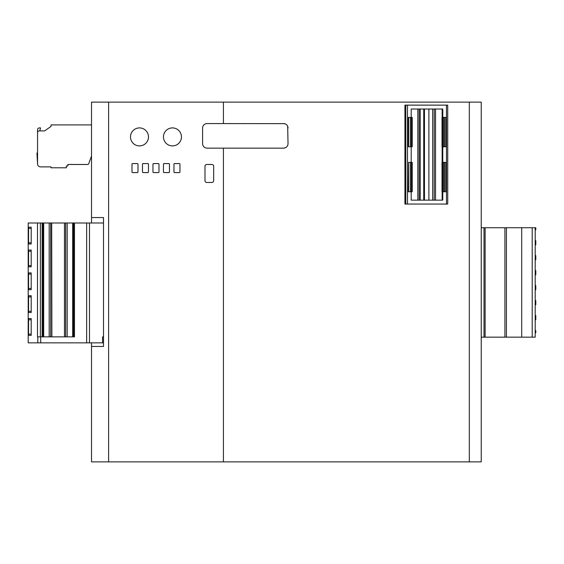 <?xml version="1.0" encoding="UTF-8"?>
<svg xmlns="http://www.w3.org/2000/svg" width="564" height="564" viewBox="0 0 564 564"><rect width="100%" height="100%" fill="white"/><g stroke="black" fill="none" stroke-linecap="round" stroke-linejoin="round"><path stroke-width="0.85" d="M139.484 127.908A8.996 8.996 0 0 1 148.473 136.904A8.996 8.996 0 0 1 139.484 145.9A8.996 8.996 0 0 1 130.488 136.904A8.996 8.996 0 0 1 139.484 127.908M172.457 127.908A8.996 8.996 0 0 1 181.453 136.904A8.996 8.996 0 0 1 172.457 145.9A8.996 8.996 0 0 1 163.461 136.904A8.996 8.996 0 0 1 172.457 127.908M407.504 204.055L407.504 105.123L447.717 105.123L447.717 204.055L404.938 204.055L404.938 105.123L405.77 105.123L405.77 204.055M91.516 124.912L51.042 124.912L51.042 126.414L44.619 130.904L39.353 130.904A1.798 1.798 0 0 0 37.555 132.709L37.555 163.884A2.996 2.996 0 0 0 40.552 166.881L51.042 166.881L51.042 167.783L66.333 167.783L66.333 165.985L67.835 165.985L67.835 164.484L87.617 164.484A1.198 1.198 0 0 0 88.745 163.694L91.516 156.087M443.6 162.383L445.877 162.383L445.877 191.767L443.6 191.767L443.6 162.383L442.613 162.383L442.613 191.767L443.6 191.767M64.472 336.863L64.472 222.999L43.675 222.999L43.675 336.863M442.613 146.795L442.021 146.795L442.021 117.418L442.613 117.418L442.613 146.795L445.877 146.795L445.877 117.418L442.613 117.418M412.164 162.383L412.221 191.767L412.164 162.383L411.424 162.383L411.424 191.767L412.164 191.767M73.32 336.863L73.32 222.999L73.334 336.863M420.215 109.021L420.215 200.157M223.422 148.142L223.422 461.874L481.24 461.874L481.24 102.126L91.516 102.126L91.516 222.999M108.605 102.126L108.605 461.874L91.516 461.874L91.516 346.451L103.508 346.451L103.508 217.549L91.516 217.549M223.422 461.874L108.605 461.874M132.589 163.581A0.599 0.599 0 0 0 131.983 164.18L131.983 171.978A0.599 0.599 0 0 0 132.589 172.577L137.383 172.577A0.599 0.599 0 0 0 137.983 171.978L137.983 164.18A0.599 0.599 0 0 0 137.383 163.581L132.589 163.581M143.08 163.581A0.599 0.599 0 0 0 142.48 164.18L142.48 171.978A0.599 0.599 0 0 0 143.08 172.577L147.874 172.577A0.599 0.599 0 0 0 148.473 171.978L148.473 164.18A0.599 0.599 0 0 0 147.874 163.581L143.08 163.581M153.57 163.581A0.599 0.599 0 0 0 152.971 164.18L152.971 171.978A0.599 0.599 0 0 0 153.57 172.577L158.371 172.577A0.599 0.599 0 0 0 158.97 171.978L158.97 164.18A0.599 0.599 0 0 0 158.371 163.581L153.57 163.581M164.061 163.581A0.599 0.599 0 0 0 163.461 164.18L163.461 171.978A0.599 0.599 0 0 0 164.061 172.577L168.862 172.577A0.599 0.599 0 0 0 169.461 171.978L169.461 164.18A0.599 0.599 0 0 0 168.862 163.581L164.061 163.581M174.558 163.581A0.599 0.599 0 0 0 173.959 164.18L173.959 171.978A0.599 0.599 0 0 0 174.558 172.577L179.352 172.577A0.599 0.599 0 0 0 179.951 171.978L179.951 164.18A0.599 0.599 0 0 0 179.352 163.581L174.558 163.581M206.784 164.484A1.798 1.798 0 0 0 204.986 166.281L204.986 180.67A1.798 1.798 0 0 0 206.784 182.468L211.881 182.468A1.798 1.798 0 0 0 213.678 180.67L213.678 166.281A1.798 1.798 0 0 0 211.881 164.484L206.784 164.484M285.25 147.803L283.53 148.142A4.498 4.498 0 0 0 288.028 143.651L287.936 144.525M283.53 148.142L207.08 148.142A4.498 4.498 0 0 1 202.589 143.651L202.589 128.056A4.498 4.498 0 0 1 207.08 123.565L284.404 123.65M287.682 126.336L288.028 143.651M91.516 342.856L91.516 346.451M283.53 123.565A4.498 4.498 0 0 1 288.028 128.056M407.504 105.123L405.77 105.123M535.194 332.661L535.8 332.661L535.8 330.567L535.208 330.567L535.208 319.774L535.8 319.774L535.8 315.579L535.208 315.579L535.208 304.786L535.8 304.786L535.8 300.584L535.208 300.584L535.208 289.797L535.8 289.797L535.8 285.596L535.208 285.596L535.208 274.802L535.8 274.802L535.8 270.607L535.208 270.607L535.208 259.814L535.8 259.814L535.8 255.619L535.208 255.619L535.208 244.825L535.8 244.825L535.8 240.631L535.208 240.631L535.208 229.837L535.8 229.837L535.8 227.736L535.194 227.736L535.201 337.159L481.24 337.159M535.194 227.736L481.24 227.736M103.508 342.856L28.2 342.856L28.2 222.999L43.675 222.999M51.684 222.999L51.881 336.863M72.678 336.863L72.678 222.999L64.472 222.999M72.678 222.999L73.602 222.999L73.602 336.863M103.508 222.999L73.602 222.999M103.508 336.863L102.549 336.863L102.549 342.856M442.789 162.383L442.789 146.795M411.198 191.767L411.198 200.157L442.789 200.157L442.789 191.767M408.653 162.383L408.392 191.767L410.388 191.767L410.388 162.383L408.653 162.383L408.653 191.767M411.198 146.795L411.198 162.383M408.392 117.418L408.392 146.795L412.221 146.795L412.221 117.418L408.392 117.418M442.789 117.418L442.789 109.021L411.198 109.021L411.198 117.418M521.707 337.159L521.707 227.736M506.423 227.736L506.423 337.159M37.555 132.709L37.555 129.706A1.798 1.798 0 0 1 39.353 127.908L40.552 127.908L39.952 130.15A0.599 0.599 0 0 0 40.53 130.904M37.555 164.046L36.956 153.091L37.555 153.091M28.56 251.241L28.56 250.042L31.196 250.042L31.196 266.828L28.56 266.828L28.56 251.241L31.196 251.241M28.56 274.083L28.56 272.884L31.196 272.884L31.196 289.677L28.56 289.677L28.56 274.083L31.196 274.083M28.56 296.932L28.56 295.733L31.196 295.733L31.196 312.519L28.56 312.519L28.56 296.932L31.196 296.932M28.56 319.774L28.56 318.575L31.196 318.575L31.196 335.361L28.56 335.361L28.56 319.774L31.196 319.774M28.56 228.399L28.56 227.2L31.196 227.2L31.196 243.986L28.56 243.986L28.56 228.399L31.196 228.399M74.476 222.999L74.476 336.863L37.485 336.863L37.485 222.999M49.188 336.863L49.188 222.999M67.172 222.999L67.172 336.863M445.877 146.795L445.877 117.418M442.148 109.021L442.148 117.418M442.148 146.795L442.148 162.383M442.148 191.767L442.148 200.157M442.613 191.767L442.063 191.767L442.021 162.383L442.613 162.383M411.198 200.157L417.825 200.157L417.825 109.021L411.198 109.021M411.424 191.767L410.388 191.767M410.388 162.383L411.424 162.383M412.221 162.383L412.221 191.767M412.221 117.418L412.221 146.795M504.921 337.159L504.921 227.736M28.56 265.63L31.196 265.63M28.56 288.472L31.196 288.472M28.56 311.321L31.196 311.321M28.56 334.163L31.196 334.163M28.56 242.788L31.196 242.788M435.535 109.021L435.535 200.157M423.74 200.157L423.74 109.021M428.894 109.021L428.894 200.157M424.466 200.157L424.466 109.021M223.422 102.126L223.422 123.565M469.319 461.874L469.319 102.126M484.004 337.159L484.004 227.736M89.479 222.999L89.479 342.856M446.476 105.123L446.476 204.055M485.132 227.736L485.132 337.159M532.204 337.159L532.204 227.736M37.809 342.856L37.809 336.863M86.666 342.856L86.666 222.999M40.7 336.863L40.7 342.856M408.653 146.795L408.653 117.418M40.382 336.863L40.382 222.999M50.682 336.863L50.682 222.999M65.671 222.999L65.671 336.863M444.636 117.418L444.636 146.795M444.636 162.383L444.636 191.767M410.388 146.795L410.388 117.418M42.138 336.863L42.138 222.999M443.6 117.418L443.6 146.795M434.209 109.021L434.209 200.157M442.063 146.795L442.063 117.418M419.151 200.157L419.151 109.021M411.424 146.795L411.424 117.418M412.164 117.418L412.164 146.795M442.021 162.383L442.021 191.767M43.04 336.863L43.04 222.999M432.694 109.021L432.694 200.157"/></g></svg>
